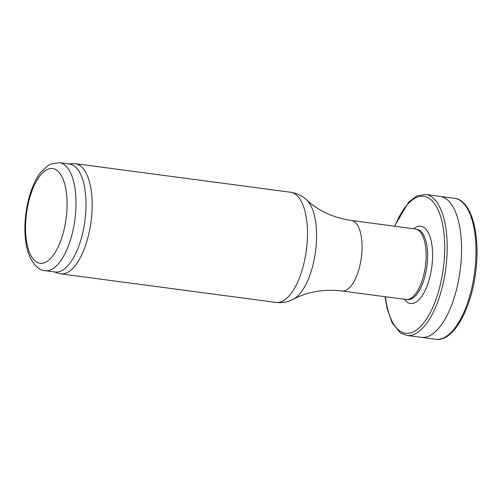 <?xml version="1.0" encoding="UTF-8"?>
<svg xmlns="http://www.w3.org/2000/svg" width="502" height="502" viewBox="0 0 502 502"><rect width="100%" height="100%" fill="white"/><g stroke="black" fill="none" stroke-linecap="round" stroke-linejoin="round"><path stroke-width="0.75" d="M341.925 290.984A35.567 14.859 97.6 0 0 361.333 257.683A35.567 14.859 97.6 0 0 351.281 220.472L415.342 228.975A35.567 14.859 97.6 0 1 415.882 229.069A35.567 14.859 97.6 0 1 425.395 266.179A35.567 14.859 97.6 0 1 406.532 299.531A35.567 14.859 97.6 0 1 405.986 299.481L341.925 290.984C323.916 288.939 307.764 291.675 293.457 299.186C288.066 302.066 282.256 303.145 276.018 302.417A55.571 23.217 97.6 0 0 306.345 250.385A55.571 23.217 97.6 0 0 290.639 192.247C296.845 193.176 302.173 195.73 306.628 199.915A52.233 21.824 97.6 0 1 315.507 251.602A52.233 21.824 97.6 0 1 293.457 299.186M68.579 163.909L73.43 163.614A55.571 23.217 97.6 0 1 75.319 163.677A55.571 23.217 97.6 0 1 91.025 221.821A55.571 23.217 97.6 0 1 60.698 273.854A55.571 23.217 97.6 0 1 58.859 273.421L54.254 271.877M59.487 162.698L69.496 164.028A54.461 22.753 97.6 0 1 84.888 221.005A54.461 22.753 97.6 0 1 55.17 271.996L45.161 270.672C39.25 270.277 34.105 265.621 29.725 256.691C25.822 247.204 24.278 235.513 25.1 221.62C26.531 200.022 33.32 181.354 40.938 172.173L47.866 165.654L50.796 164.041L59.487 162.698A54.461 22.753 97.6 0 1 74.88 219.675A54.461 22.753 97.6 0 1 45.161 270.672M435.692 339.302L421.291 337.331A71.071 29.693 -82.4 0 0 421.379 337.344A71.071 29.693 -82.4 0 0 460.121 270.791A71.071 29.693 -82.4 0 0 440.078 196.433A71.071 29.693 -82.4 0 0 439.984 196.42L454.404 198.277A71.127 29.718 -82.4 0 1 474.559 272.705A71.127 29.718 -82.4 0 1 435.692 339.302C452.917 342.107 470.594 310.656 475.482 273.628C480.86 236.097 472.024 200.06 454.404 198.277M415.882 229.069L417.407 229.408A35.429 14.803 97.6 0 1 426.882 266.38A35.429 14.803 97.6 0 1 408.095 299.6L406.532 299.531M25.753 221.225A47.79 19.967 97.6 0 1 59.098 172.387A47.79 19.967 97.6 0 1 54.103 254.05A47.79 19.967 97.6 0 1 25.753 221.225M413.742 228.761A38.974 16.284 97.6 0 1 431.808 267.033A38.974 16.284 97.6 0 1 404.392 299.274M421.379 337.344L406.965 335.487A71.127 29.718 -82.4 0 0 445.732 268.877A71.127 29.718 -82.4 0 0 425.671 194.469L417.062 195.887L408.735 202.068L394.465 226.201M385.498 296.764A69.063 28.852 -82.4 0 0 426.28 319.404A69.063 28.852 -82.4 0 0 440.128 215.032A69.063 28.852 -82.4 0 0 394.848 226.251M351.281 220.472C333.366 217.749 318.481 210.896 306.628 199.915M60.698 273.854L276.018 302.417M75.319 163.677L290.639 192.247M440.078 196.433L425.671 194.469M406.965 335.487L400.314 332.857L392.112 322.83L387.067 308.485L385.109 296.713"/></g></svg>
